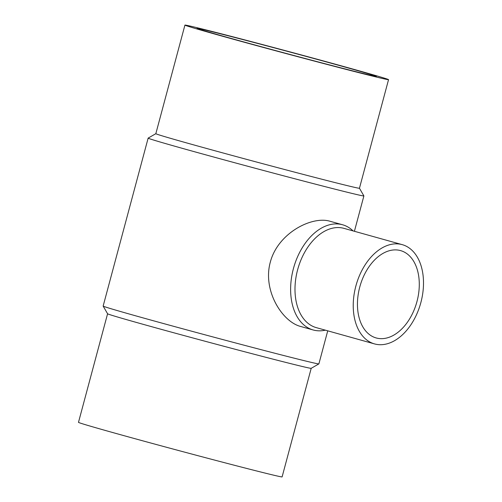 <?xml version="1.0" encoding="UTF-8"?>
<svg xmlns="http://www.w3.org/2000/svg" width="502" height="502" viewBox="0 0 502 502"><rect width="100%" height="100%" fill="white"/><g stroke="black" fill="none" stroke-linecap="round" stroke-linejoin="round"><path stroke-width="0.75" d="M342.565 224.764L329.889 221.219C311.692 215.797 277.87 233.192 270.327 262.075C262.395 290.47 282.18 321.638 300.485 326.425L313.166 329.971A54.618 35.542 -74.4 0 1 293.639 267.804A54.618 35.542 -74.4 0 1 342.565 224.764A54.618 35.542 -74.4 0 1 353.088 230.914M325.352 330.165A54.618 35.542 -74.4 0 1 313.166 329.971M374.498 343.901L316.26 327.624A51.53 33.527 -74.4 0 1 297.837 268.978A51.53 33.527 -74.4 0 1 343.995 228.372L402.24 244.65A51.53 33.527 -74.4 0 1 420.883 302.48A51.53 33.527 -74.4 0 1 374.498 343.901A51.53 33.527 -74.4 0 1 356.081 285.249A51.53 33.527 -74.4 0 1 402.24 244.65M416.98 301.495A45.343 29.505 -74.4 0 1 376.161 337.946A45.343 29.505 -74.4 0 1 359.953 286.335A45.343 29.505 -74.4 0 1 400.571 250.605A45.343 29.505 -74.4 0 1 416.98 301.495M311.196 368.324L282.105 476.9A105.401 1.318 -165 0 1 179.954 450.89A105.401 1.318 -165 0 1 78.488 422.339L107.585 313.763M327.737 330.831L318.889 363.875A111.676 1.393 -165 0 1 318.87 363.894L311.184 368.33A105.401 1.318 -165 0 1 209.052 342.308A105.401 1.318 -165 0 1 107.591 313.775L103.148 306.088A111.676 1.393 -165 0 1 103.148 306.069L148.146 138.125A111.676 1.393 -165 0 1 148.159 138.106A111.676 1.393 -165 0 0 255.656 168.377A111.676 1.393 -165 0 0 363.887 195.931A111.676 1.393 -165 0 0 363.881 195.912L359.451 188.237A105.401 1.318 -165 0 1 257.3 162.234A105.401 1.318 -165 0 1 155.833 133.683L148.159 138.106M318.87 363.894A111.676 1.393 -165 0 1 210.658 336.321A111.676 1.393 -165 0 1 103.148 306.088M345.32 67.168A92.845 1.161 -165 0 1 376.418 76.411A92.845 1.161 -165 0 1 323.941 63.44A92.845 1.161 -165 0 1 228.153 37.594A92.845 1.161 -165 0 1 197.054 28.35A92.845 1.161 -165 0 1 249.532 41.321A92.845 1.161 -165 0 1 345.32 67.168M353.245 69.163A105.401 1.318 -165 0 1 388.542 79.661A105.401 1.318 -165 0 1 286.397 53.651A105.401 1.318 -165 0 1 184.931 25.1A105.401 1.318 -165 0 1 244.499 39.821A105.401 1.318 -165 0 1 353.245 69.163M354.412 231.284L363.887 195.931M359.451 188.244L388.542 79.661M155.833 133.683L184.931 25.1"/></g></svg>
